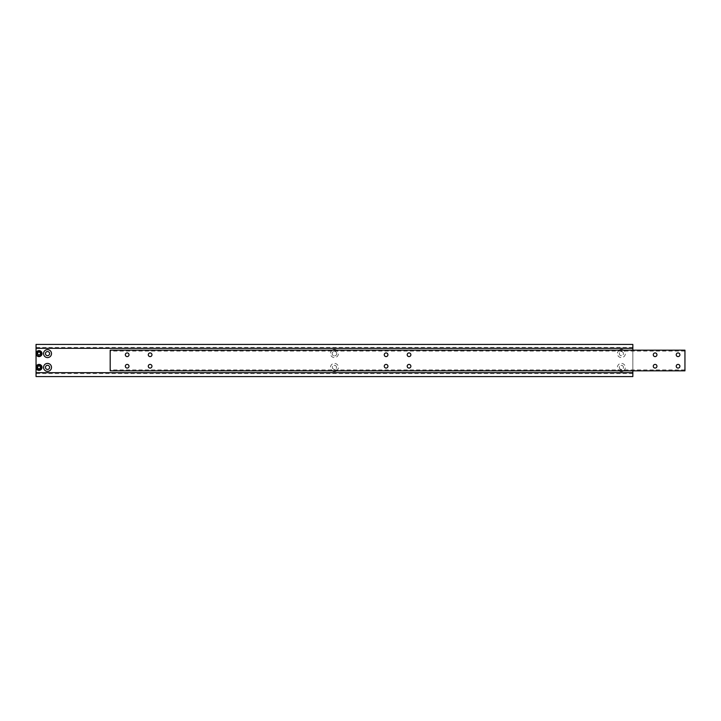 <?xml version="1.0" encoding="UTF-8"?>
<svg xmlns="http://www.w3.org/2000/svg" width="721" height="721" viewBox="0 0 721 721"><rect width="100%" height="100%" fill="white"/><g stroke="black" fill="none" stroke-linecap="round" stroke-linejoin="round"><path stroke-width="0.54" stroke-dasharray="3.6 2.7" d="M679.903 354.759A1.839 1.839 0 0 0 678.064 352.93A1.839 1.839 0 0 0 676.226 354.759A1.839 1.839 0 0 0 678.064 356.598A1.839 1.839 0 0 0 679.903 354.759M656.948 354.759A1.839 1.839 0 0 0 655.11 352.93A1.839 1.839 0 0 0 653.271 354.759A1.839 1.839 0 0 0 655.11 356.598A1.839 1.839 0 0 0 656.948 354.759M387.925 354.759A1.839 1.839 0 0 0 386.086 352.93A1.839 1.839 0 0 0 384.257 354.759A1.839 1.839 0 0 0 386.086 356.598A1.839 1.839 0 0 0 387.925 354.759M129.005 366.241A1.839 1.839 0 0 0 127.166 364.402A1.839 1.839 0 0 0 125.337 366.241A1.839 1.839 0 0 0 127.166 368.07A1.839 1.839 0 0 0 129.005 366.241M679.903 366.241A1.839 1.839 0 0 0 678.064 364.402A1.839 1.839 0 0 0 676.226 366.241A1.839 1.839 0 0 0 678.064 368.07A1.839 1.839 0 0 0 679.903 366.241M387.925 366.241A1.839 1.839 0 0 0 386.086 364.402A1.839 1.839 0 0 0 384.257 366.241A1.839 1.839 0 0 0 386.086 368.07A1.839 1.839 0 0 0 387.925 366.241M410.88 366.241A1.839 1.839 0 0 0 409.041 364.402A1.839 1.839 0 0 0 407.203 366.241A1.839 1.839 0 0 0 409.041 368.07A1.839 1.839 0 0 0 410.88 366.241M151.96 366.241A1.839 1.839 0 0 0 150.121 364.402A1.839 1.839 0 0 0 148.283 366.241A1.839 1.839 0 0 0 150.121 368.07A1.839 1.839 0 0 0 151.96 366.241M410.88 354.759A1.839 1.839 0 0 0 409.041 352.93A1.839 1.839 0 0 0 407.203 354.759A1.839 1.839 0 0 0 409.041 356.598A1.839 1.839 0 0 0 410.88 354.759M151.96 354.759A1.839 1.839 0 0 0 150.121 352.93A1.839 1.839 0 0 0 148.283 354.759A1.839 1.839 0 0 0 150.121 356.598A1.839 1.839 0 0 0 151.96 354.759M129.005 354.759A1.839 1.839 0 0 0 127.166 352.93A1.839 1.839 0 0 0 125.337 354.759A1.839 1.839 0 0 0 127.166 356.598A1.839 1.839 0 0 0 129.005 354.759M656.948 366.241A1.839 1.839 0 0 0 655.11 364.402A1.839 1.839 0 0 0 653.271 366.241A1.839 1.839 0 0 0 655.11 368.07A1.839 1.839 0 0 0 656.948 366.241M110.187 370.828L110.187 350.172L110.187 351.091L110.187 350.172L684.95 350.172L110.187 350.172L684.95 350.172L684.95 370.828L110.187 370.828L110.187 369.909L110.187 370.828L684.95 370.828L684.95 369.909L684.95 370.828L110.187 370.828M623.44 367.386A2.064 2.064 0 0 0 621.376 365.322A2.064 2.064 0 0 0 619.312 367.386A2.073 2.073 0 0 0 621.376 369.467A2.073 2.073 0 0 0 623.449 367.386A2.064 2.064 0 0 0 621.376 365.322A2.064 2.064 0 0 0 619.312 367.386A2.064 2.064 0 0 0 621.376 369.449A2.064 2.064 0 0 0 623.44 367.386A2.073 2.073 0 0 0 621.376 365.313A2.073 2.073 0 0 0 619.294 367.386A2.064 2.064 0 0 0 621.376 369.449A2.064 2.064 0 0 0 623.44 367.386M623.359 370.828A3.975 3.975 0 0 0 621.376 363.411A3.975 3.975 0 0 0 619.393 370.828M49.596 367.386A2.064 2.064 0 0 0 47.523 365.322A2.064 2.064 0 0 0 45.459 367.386A2.073 2.073 0 0 0 47.523 369.467A2.073 2.073 0 0 0 49.605 367.386A2.073 2.073 0 0 0 47.523 365.313A2.073 2.073 0 0 0 45.45 367.386A2.064 2.064 0 0 0 47.523 369.449A2.064 2.064 0 0 0 49.596 367.386M623.449 353.614A2.073 2.073 0 0 0 621.376 351.533A2.073 2.073 0 0 0 619.294 353.614A2.073 2.073 0 0 0 621.376 355.687A2.073 2.073 0 0 0 623.449 353.614A2.064 2.064 0 0 0 621.376 351.551A2.064 2.064 0 0 0 619.312 353.614A2.064 2.064 0 0 0 621.376 355.678A2.064 2.064 0 0 0 623.44 353.614A2.064 2.064 0 0 0 621.376 351.551A2.064 2.064 0 0 0 619.312 353.614A2.064 2.064 0 0 0 621.376 355.678A2.064 2.064 0 0 0 623.44 353.614M619.393 350.172A3.975 3.975 0 0 0 621.376 357.589A3.975 3.975 0 0 0 623.359 350.172M49.596 353.614A2.064 2.064 0 0 0 47.523 351.551A2.064 2.064 0 0 0 45.459 353.614A2.073 2.073 0 0 0 47.523 355.687A2.073 2.073 0 0 0 49.605 353.614A2.073 2.073 0 0 0 47.523 351.533A2.073 2.073 0 0 0 45.45 353.614A2.064 2.064 0 0 0 47.523 355.678A2.064 2.064 0 0 0 49.596 353.614M336.518 367.386A2.064 2.064 0 0 0 334.454 365.322A2.064 2.064 0 0 0 332.381 367.386A2.073 2.073 0 0 0 334.454 369.467A2.073 2.073 0 0 0 336.527 367.386A2.064 2.064 0 0 0 334.454 365.322A2.064 2.064 0 0 0 332.381 367.386A2.064 2.064 0 0 0 334.454 369.449A2.064 2.064 0 0 0 336.518 367.386A2.073 2.073 0 0 0 334.454 365.313A2.073 2.073 0 0 0 332.372 367.386A2.064 2.064 0 0 0 334.454 369.449A2.064 2.064 0 0 0 336.518 367.386M336.428 370.828A3.975 3.975 0 0 0 334.454 363.411A3.975 3.975 0 0 0 332.471 370.828M332.471 350.172A3.975 3.975 0 0 0 334.454 357.589A3.975 3.975 0 0 0 336.428 350.172M336.743 353.614A2.298 2.298 0 0 0 334.454 351.316A2.298 2.298 0 0 0 332.156 353.614A2.298 2.298 0 0 0 334.454 355.913A2.298 2.298 0 0 0 336.743 353.614A2.298 2.298 0 0 0 334.454 351.316A2.298 2.298 0 0 0 332.156 353.614A2.298 2.298 0 0 0 334.454 355.913A2.298 2.298 0 0 0 336.743 353.614M36.05 376.569L36.05 344.431L632.849 344.431L632.849 376.569L36.05 376.569M632.849 348.333L36.05 348.333L36.05 347.414L36.05 348.333L632.849 348.333L632.849 347.414L632.849 348.333L36.05 348.333M632.849 350.172L632.849 370.828M632.849 372.667L36.05 372.667L36.05 373.586L36.05 372.667L632.849 372.667L632.849 373.586L632.849 372.667L36.05 372.667M39.313 351.893L37.816 352.434L37.537 354.002L38.754 355.029L40.25 354.489L40.529 352.92L39.313 351.893M39.862 366.034L38.276 365.989L37.447 367.35L38.204 368.746L39.79 368.782L40.619 367.431L39.862 366.034M684.95 351.091L110.187 351.091M684.95 369.909L110.187 369.909M632.849 347.414L36.05 347.414M632.849 373.586L36.05 373.586"/><path stroke-width="1.08" d="M679.903 354.759A1.839 1.839 0 0 0 678.064 352.93A1.839 1.839 0 0 0 676.226 354.759A1.839 1.839 0 0 0 678.064 356.598A1.839 1.839 0 0 0 679.903 354.759M656.948 354.759A1.839 1.839 0 0 0 655.11 352.93A1.839 1.839 0 0 0 653.271 354.759A1.839 1.839 0 0 0 655.11 356.598A1.839 1.839 0 0 0 656.948 354.759M387.925 354.759A1.839 1.839 0 0 0 386.086 352.93A1.839 1.839 0 0 0 384.257 354.759A1.839 1.839 0 0 0 386.086 356.598A1.839 1.839 0 0 0 387.925 354.759M129.005 366.241A1.839 1.839 0 0 0 127.166 364.402A1.839 1.839 0 0 0 125.337 366.241A1.839 1.839 0 0 0 127.166 368.07A1.839 1.839 0 0 0 129.005 366.241M679.903 366.241A1.839 1.839 0 0 0 678.064 364.402A1.839 1.839 0 0 0 676.226 366.241A1.839 1.839 0 0 0 678.064 368.07A1.839 1.839 0 0 0 679.903 366.241M387.925 366.241A1.839 1.839 0 0 0 386.086 364.402A1.839 1.839 0 0 0 384.257 366.241A1.839 1.839 0 0 0 386.086 368.07A1.839 1.839 0 0 0 387.925 366.241M410.88 366.241A1.839 1.839 0 0 0 409.041 364.402A1.839 1.839 0 0 0 407.203 366.241A1.839 1.839 0 0 0 409.041 368.07A1.839 1.839 0 0 0 410.88 366.241M151.96 366.241A1.839 1.839 0 0 0 150.121 364.402A1.839 1.839 0 0 0 148.283 366.241A1.839 1.839 0 0 0 150.121 368.07A1.839 1.839 0 0 0 151.96 366.241M410.88 354.759A1.839 1.839 0 0 0 409.041 352.93A1.839 1.839 0 0 0 407.203 354.759A1.839 1.839 0 0 0 409.041 356.598A1.839 1.839 0 0 0 410.88 354.759M151.96 354.759A1.839 1.839 0 0 0 150.121 352.93A1.839 1.839 0 0 0 148.283 354.759A1.839 1.839 0 0 0 150.121 356.598A1.839 1.839 0 0 0 151.96 354.759M129.005 354.759A1.839 1.839 0 0 0 127.166 352.93A1.839 1.839 0 0 0 125.337 354.759A1.839 1.839 0 0 0 127.166 356.598A1.839 1.839 0 0 0 129.005 354.759M656.948 366.241A1.839 1.839 0 0 0 655.11 364.402A1.839 1.839 0 0 0 653.271 366.241A1.839 1.839 0 0 0 655.11 368.07A1.839 1.839 0 0 0 656.948 366.241M684.95 350.172L110.187 350.172L110.187 370.828L684.95 370.828L684.95 350.172M36.05 348.333L632.849 348.333L632.849 344.431L36.05 344.431L36.05 353.614A2.983 2.983 0 0 0 39.033 356.598A2.983 2.983 0 0 0 42.016 353.614A2.983 2.983 0 0 1 39.033 356.598A2.983 2.983 0 0 1 36.05 353.614A2.983 2.983 0 0 1 39.033 350.631A2.983 2.983 0 0 1 42.016 353.614A2.983 2.983 0 0 0 39.033 350.631A2.983 2.983 0 0 0 36.05 353.614L36.05 367.386A2.983 2.983 0 0 0 39.033 370.369A2.983 2.983 0 0 0 42.016 367.386A2.983 2.983 0 0 1 39.033 370.369A2.983 2.983 0 0 1 36.05 367.386A2.983 2.983 0 0 1 39.033 364.402A2.983 2.983 0 0 1 42.016 367.386A2.983 2.983 0 0 0 39.033 364.402A2.983 2.983 0 0 0 36.05 367.386L36.05 376.569L632.849 376.569L632.849 372.667L36.05 372.667M49.596 367.386A2.064 2.064 0 0 0 47.523 365.322A2.064 2.064 0 0 0 45.459 367.386A2.064 2.064 0 0 0 47.523 369.449A2.064 2.064 0 0 0 49.596 367.386M51.497 367.386A3.975 3.975 0 0 0 47.523 363.411A3.975 3.975 0 0 0 43.557 367.386A3.975 3.975 0 0 0 47.523 371.36A3.975 3.975 0 0 0 51.497 367.386M623.359 350.172A3.975 3.975 0 0 0 619.393 350.172M49.596 353.614A2.064 2.064 0 0 0 47.523 351.551A2.064 2.064 0 0 0 45.459 353.614A2.064 2.064 0 0 0 47.523 355.678A2.064 2.064 0 0 0 49.596 353.614M51.497 353.614A3.975 3.975 0 0 0 47.523 349.64A3.975 3.975 0 0 0 43.557 353.614A3.975 3.975 0 0 0 47.523 357.589A3.975 3.975 0 0 0 51.497 353.614M336.428 350.172A3.975 3.975 0 0 0 332.471 350.172M619.393 370.828A3.975 3.975 0 0 0 623.359 370.828M332.471 370.828A3.975 3.975 0 0 0 336.428 370.828M632.849 348.333L632.849 350.172M632.849 370.828L632.849 372.667M39.862 366.034L38.276 365.989L37.447 367.35L38.204 368.746L39.79 368.782L40.619 367.431L39.862 366.034M39.313 351.893L37.816 352.434L37.537 354.002L38.754 355.029L40.25 354.489L40.529 352.92L39.313 351.893M42.016 353.614A2.983 2.983 0 0 1 39.033 356.598A2.983 2.983 0 0 1 36.05 353.614M42.016 367.386A2.983 2.983 0 0 1 39.033 370.369A2.983 2.983 0 0 1 36.05 367.386M36.51 367.386A2.523 2.523 0 0 0 39.033 369.909A2.523 2.523 0 0 0 41.557 367.386A2.523 2.523 0 0 0 39.033 364.862A2.523 2.523 0 0 0 36.51 367.386M36.51 353.614A2.523 2.523 0 0 0 39.033 356.138A2.523 2.523 0 0 0 41.557 353.614A2.523 2.523 0 0 0 39.033 351.091A2.523 2.523 0 0 0 36.51 353.614"/></g></svg>
